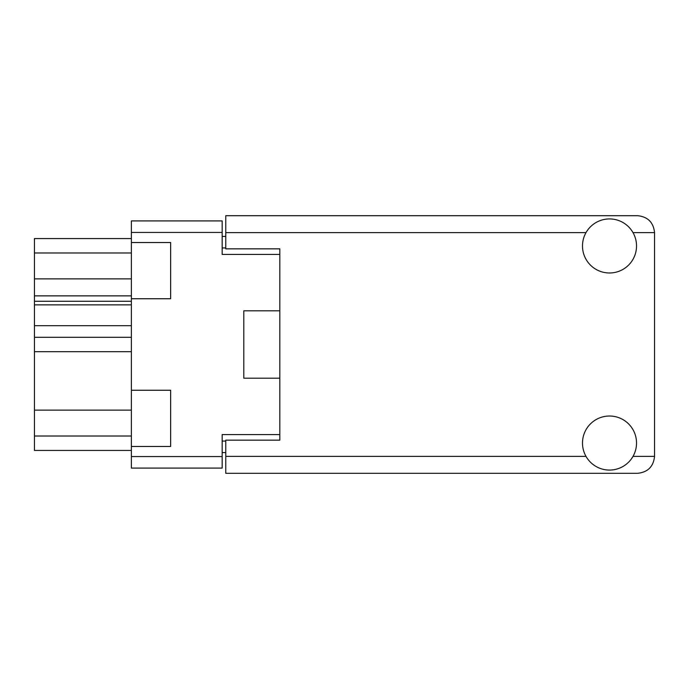 <?xml version="1.0" encoding="UTF-8"?>
<svg xmlns="http://www.w3.org/2000/svg" width="689" height="689" viewBox="0 0 689 689"><rect width="100%" height="100%" fill="white"/><g stroke="black" fill="none" stroke-linecap="round" stroke-linejoin="round"><path stroke-width="1.03" d="M131.375 410.127L34.45 410.127L34.45 337.291L131.375 337.291M131.375 446.472L170.648 446.472L170.648 390.258L131.375 390.258L131.375 456.557L222.177 456.557L222.177 468.089L131.375 468.089L131.375 456.557M131.375 390.258L131.375 220.911L222.177 220.911L222.177 254.422L279.82 254.422L279.82 248.841L279.82 440.159L225.777 440.159L225.777 456.376L586.003 456.376M279.82 440.159L279.82 434.578L222.177 434.578L222.177 456.557M243.794 366.117L243.794 378.192L279.82 378.192M243.794 378.192L243.794 310.808L279.82 310.808M131.375 298.742L170.648 298.742L170.648 242.528L131.375 242.528M225.777 452.595L222.177 452.595M222.177 236.405L225.777 236.405M243.794 310.808L243.794 322.883M131.375 450.434L34.45 450.434L34.45 436.016L131.375 436.016M34.45 410.127L34.45 436.016M131.375 325.682L34.45 325.682L34.45 337.291M131.375 304.865L34.45 304.865L34.45 325.682M131.375 301.265L34.45 301.265L34.45 295.857L131.375 295.857M131.375 278.873L34.45 278.873L34.45 295.857M131.375 252.984L34.45 252.984L34.45 278.873M34.45 252.984L34.45 238.566L131.375 238.566M34.45 304.865L34.45 301.265M609.507 470.07A27.026 27.026 0 0 0 636.533 443.044A27.026 27.026 0 0 0 609.507 416.018A27.026 27.026 0 0 0 582.489 443.044A27.026 27.026 0 0 0 609.507 470.07M609.507 272.982A27.026 27.026 0 0 0 636.533 245.956A27.026 27.026 0 0 0 609.507 218.93A27.026 27.026 0 0 0 582.489 245.956A27.026 27.026 0 0 0 609.507 272.982M279.82 248.841L225.777 248.841L225.777 215.691L637.618 215.691C647.832 216.768 653.473 222.409 654.55 232.624L654.55 456.376C653.473 466.591 647.832 472.232 637.618 473.309L225.777 473.309L225.777 456.376M131.375 351.709L34.45 351.709M222.177 232.443L131.375 232.443M222.177 441.063L225.777 441.063M225.777 247.937L222.177 247.937M633.019 456.376L654.55 456.376M654.55 232.624L633.019 232.624M586.003 232.624L225.777 232.624"/></g></svg>
